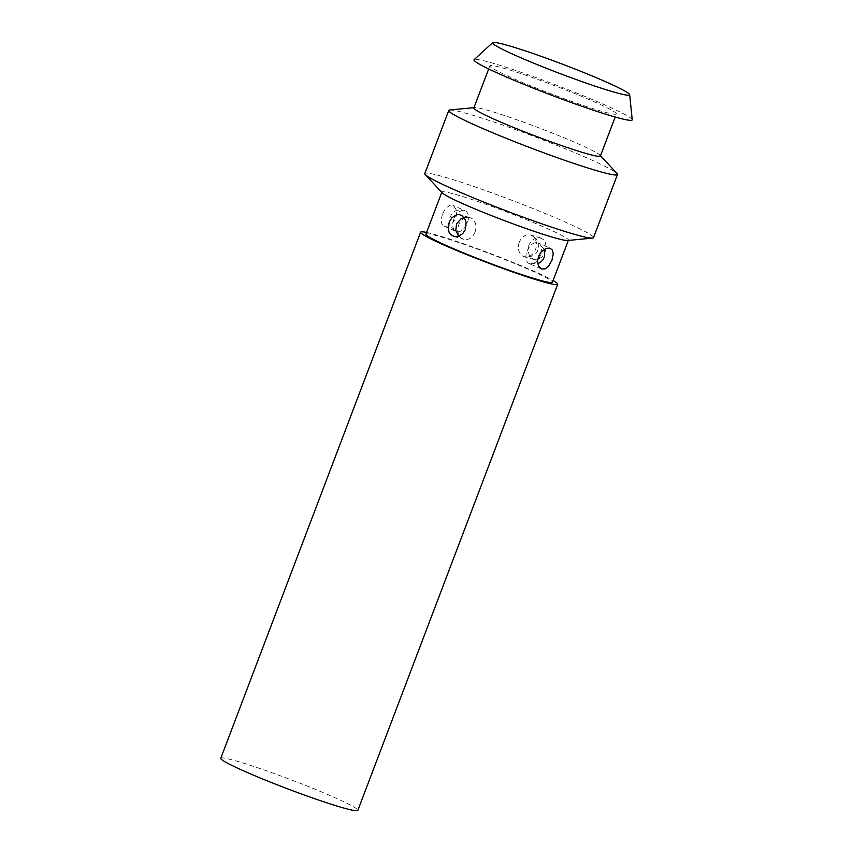 <?xml version="1.0" encoding="UTF-8"?>
<svg xmlns="http://www.w3.org/2000/svg" width="853" height="853" viewBox="0 0 853 853"><rect width="100%" height="100%" fill="white"/><g stroke="black" fill="none" stroke-linecap="round" stroke-linejoin="round"><path stroke-width="0.64" stroke-dasharray="4.26 3.2" d="M220.778 758.274A73.315 4.83 -159.2 0 1 282.887 776.742A73.315 4.83 20.8 0 1 357.855 810.35M426.553 232.442A73.315 4.83 -159.2 0 1 482.734 250.643A73.315 4.83 20.8 0 1 553.096 280.52M425.892 234.18A67.675 4.457 -159.2 0 1 483.224 251.23A67.675 4.457 20.8 0 1 552.435 282.247M442.227 192.853A67.675 4.457 -159.2 0 1 441.886 192.096A67.675 4.457 -159.2 0 1 499.218 209.145A67.675 4.457 20.8 0 1 568.418 240.162L568.311 240.439M442.366 214.082L441.065 220.596L441.961 224.318L444.488 226.248L448.145 225.981L452.026 223.571L455.107 219.53L456.643 214.625L456.366 209.902L453.508 205.68L450.245 205.125L445.799 208.1L442.366 214.082M567.661 240.503A67.675 4.457 20.8 0 0 568.418 240.162M528.828 245.014L528.199 251.816L529.244 254.972L532.155 258.502L534.735 259.685L537.454 259.738L542.455 256.646L545.078 252.168L546.123 246.965L545.302 242.22L543.713 239.778L540.024 237.774L535.631 238.136L531.579 240.727L528.828 245.014M593.507 237.646A90.237 5.939 20.8 0 0 501.233 196.297A90.237 5.939 -159.2 0 0 424.794 173.564M449.787 109.973A90.237 5.939 -159.2 0 1 525.213 133.164A90.237 5.939 20.8 0 1 617.028 173.511M600.395 155.982A67.675 4.457 20.8 0 0 600.054 155.225A67.675 4.457 20.8 0 0 531.195 124.964A67.675 4.457 -159.2 0 0 474.62 107.585A67.675 4.457 -159.2 0 0 473.863 107.915M616.388 113.897A67.675 4.457 20.8 0 1 559.056 96.847A67.675 4.457 -159.2 0 1 489.846 65.83A67.675 4.457 -159.2 0 1 547.178 82.88A67.675 4.457 20.8 0 1 616.388 113.897L615.194 117.021M632.222 119.719A84.596 5.566 20.8 0 0 545.696 81.131A84.596 5.566 -159.2 0 0 474.14 59.667M519.296 242.284A11.281 8.85 -74 0 0 524.318 256.7A11.281 8.85 -74 0 0 535.545 249.439A11.281 8.85 106 0 0 530.534 235.023A11.281 8.85 106 0 0 519.296 242.284M540.45 255.196A11.281 6.963 -66.2 0 1 529.18 263.598A11.281 6.963 -66.2 0 1 526.994 251.336A11.281 6.963 113.8 0 1 538.264 242.945A11.281 6.963 113.8 0 1 540.45 255.196M453.871 219.146A11.281 6.963 113.8 0 0 456.046 231.398A11.281 6.963 113.8 0 0 467.316 223.006A11.281 6.963 -66.2 0 0 465.141 210.755A11.281 6.963 -66.2 0 0 453.871 219.146M475.014 232.059A11.281 8.85 106 0 1 463.776 239.33A11.281 8.85 106 0 1 458.765 224.904A11.281 8.85 -74 0 1 470.003 217.643A11.281 8.85 -74 0 1 475.014 232.059M473.959 107.649L474.62 107.585M488.662 68.954L489.846 65.83M534.394 259.6L524.318 256.7C531.515 257.307 535.993 255.207 537.742 250.419C538.435 246.432 541.943 241.132 530.534 235.023L540.621 237.912M541.356 268.962L529.18 263.598L537.795 263.79M544.267 249.268L538.264 242.945L550.452 248.308M443.869 226.034L456.046 231.398C449.531 228.359 448.305 220.586 449.744 217.973C451.717 213.623 453.871 211.192 456.227 210.67L465.141 210.755L452.954 205.381M453.7 236.43L463.776 239.33L458.679 236.217M463.957 217.59L470.003 217.643L459.916 214.743"/><path stroke-width="1.28" d="M420.625 232.176A73.315 4.83 -159.2 0 0 495.593 265.784A73.315 4.83 20.8 0 0 557.702 284.252L357.855 810.35A73.315 4.83 20.8 0 1 295.746 791.883A73.315 4.83 -159.2 0 1 220.778 758.274L420.625 232.176A73.315 4.83 -159.2 0 1 426.553 232.442M557.702 284.252A73.315 4.83 20.8 0 0 553.096 280.52M568.418 240.162L552.435 282.247A67.675 4.457 20.8 0 1 495.103 265.198A67.675 4.457 -159.2 0 1 425.892 234.18L441.886 192.096M425.252 174.577A90.237 5.939 -159.2 0 0 517.067 214.924A90.237 5.939 20.8 0 0 592.494 238.104L567.661 240.503A67.675 4.457 20.8 0 1 511.086 223.113A67.675 4.457 -159.2 0 1 442.227 192.853L425.252 174.577A90.237 5.939 -159.2 0 1 424.794 173.564L448.774 110.432A90.237 5.939 -159.2 0 1 449.787 109.973L474.62 107.585M465.493 229.329L462.742 233.615L458.679 236.206L454.286 236.569L450.597 234.564L449.019 232.123L448.188 227.367L449.243 222.175L451.866 217.696L456.867 214.604L459.586 214.657L462.155 215.852L465.077 219.37L466.122 222.526L465.493 229.329M551.955 260.272L548.511 266.243L545.195 268.855L541.356 268.962L538.435 265.795L537.561 261.359L538.499 256.401L541.133 251.976L546.155 248.372L549.812 248.084L552.349 250.025L553.256 253.746L551.955 260.272M592.494 238.104A90.237 5.939 20.8 0 0 593.507 237.646L617.487 174.524A90.237 5.939 20.8 0 0 617.028 173.511L600.054 155.225M617.487 174.524A90.237 5.939 20.8 0 1 541.047 151.791A90.237 5.939 -159.2 0 1 448.774 110.432M488.662 68.954L473.863 107.915A67.675 4.457 -159.2 0 0 543.062 138.943A67.675 4.457 20.8 0 0 600.395 155.982L615.194 117.021M492.661 42.65L474.14 59.667A84.596 5.566 -159.2 0 0 560.538 98.596A84.596 5.566 20.8 0 0 632.222 119.719L629.674 94.694A73.315 4.83 20.8 0 0 554.674 61.256A73.315 4.83 -159.2 0 0 492.661 42.65A73.315 4.83 -159.2 0 0 567.544 76.386A73.315 4.83 20.8 0 0 629.674 94.694M537.795 263.79L541.282 261.636L543.265 259.291L544.577 256.337L544.267 249.268M458.679 236.217L455.79 230.459L456.579 223.902L460.865 218.954L463.957 217.59"/></g></svg>

